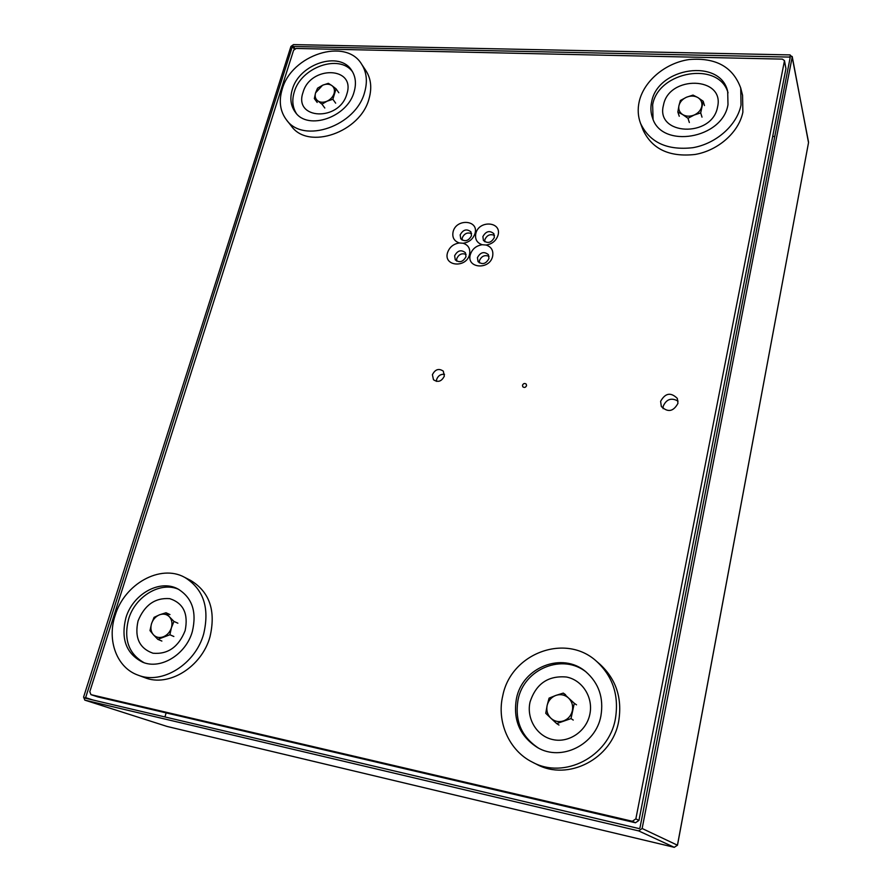 <?xml version="1.0" encoding="UTF-8"?>
<svg xmlns="http://www.w3.org/2000/svg" width="892" height="892" viewBox="0 0 892 892"><rect width="100%" height="100%" fill="white"/><g stroke="black" fill="none" stroke-linecap="round" stroke-linejoin="round"><path stroke-width="1.34" d="M477.432 257.621L478.045 261.624C482.338 264.969 485.973 263.954 488.95 258.557L488.37 254.621C484.077 251.221 480.431 252.213 477.432 257.621M479.361 262.895L479.45 260.598C481.535 256.082 484.735 254.655 489.039 256.339M482.215 244.731C476.183 245.69 472.214 248.968 470.318 254.588C466.126 268.358 489.552 270.365 492.607 256.383C493.622 250.652 491.459 246.872 486.118 245.032C492.183 244.073 496.153 240.784 498.037 235.176C502.04 221.461 478.814 219.845 475.815 233.514C474.778 239.156 476.908 242.892 482.215 244.731L486.118 245.032M482.884 236.592L483.431 240.45C487.712 243.839 491.347 242.847 494.358 237.45L493.833 233.648C489.574 230.203 485.928 231.173 482.884 236.592M484.757 241.754L484.869 239.636C486.965 235.12 490.165 233.715 494.48 235.399M460.16 234.886L460.74 238.811C464.955 242.066 468.534 241.041 471.478 235.733L470.931 231.864C466.717 228.553 463.126 229.556 460.16 234.886M462.112 240.093L462.223 237.919C464.253 233.514 467.375 232.076 471.6 233.615M463.182 243.26C469.181 242.301 473.117 239.034 475.012 233.459C479.06 219.845 456.135 218.25 453.091 231.831C452.021 237.428 454.106 241.13 459.324 242.959C453.37 243.917 449.434 247.173 447.516 252.748C443.279 266.429 466.404 268.403 469.515 254.521C470.552 248.835 468.445 245.088 463.182 243.26L459.324 242.959M454.63 255.77L455.266 259.84C459.514 263.04 463.093 261.992 465.992 256.695L465.379 252.692C461.142 249.425 457.563 250.451 454.63 255.77M456.637 261.088L456.726 258.736C458.744 254.32 461.866 252.882 466.092 254.41M526.536 385.701C525.578 387.563 524.318 387.92 522.779 386.76L522.489 385.221C523.459 383.348 524.719 383.002 526.258 384.173L526.536 385.701M432.408 374.718L433.479 379.736C437.983 382.701 441.607 381.486 444.327 376.101L443.313 371.15C438.808 368.117 435.173 369.299 432.408 374.718M436.433 381.375L436.623 379.501C438.05 375.733 440.681 374.004 444.528 374.305M677.942 403.362C673.404 411.636 667.863 412.684 661.329 406.496L660.615 401.344C665.265 393.004 670.829 392.034 677.318 398.423L677.942 403.362M663.091 408.681L663.202 406.217C666.413 399.125 671.375 397.419 678.076 401.11M293.579 50.298L296.122 48.447L782.351 59.117L784.492 60.645L635.851 818.878L632.328 821.264L90.962 694.656L89.802 691.668L293.579 50.298M784.492 60.645L785.941 68.584L638.951 820.406L635.461 822.77L97.763 696.886M303.024 92.422C293.234 119.718 339.417 121.825 346.865 93.972C356.031 66.432 310.316 65.294 303.024 92.422M282.207 89.211C291.472 54.88 345.661 37.208 361.572 64.112C366.634 72.062 367.682 81.384 364.683 92.054C356.187 126.017 303.269 144.337 286.443 119.84C280.066 111.288 278.65 101.075 282.207 89.211M361.572 64.112L365.954 70.736C371.005 78.663 372.042 87.929 369.087 98.544C360.68 132.317 308.119 150.447 291.35 126.04L286.443 119.84M352.552 71.828C339.506 53.576 300.905 67.268 294.226 92.121C291.807 100.205 292.52 107.341 296.378 113.507M354.146 91.698C347.702 117.209 307.885 130.879 295.363 112.281C290.703 105.925 289.677 98.343 292.297 89.557C299.177 63.845 339.696 50.532 351.716 70.479C355.629 76.5 356.443 83.569 354.146 91.698M334.076 93.526C332.917 96.938 330.564 99.503 327.041 101.197C323.45 102.691 320.362 102.58 317.764 100.852L321.967 104.152L327.041 101.197L332.861 99.268L336.039 88.821L331.824 85.543C334.244 87.449 334.991 90.103 334.076 93.526M322.581 85.242C326.137 83.748 329.215 83.848 331.824 85.543L328.356 83.324L322.581 85.242L317.552 88.196L315.567 92.868L322.581 85.242M315.567 92.868C314.642 96.269 315.367 98.934 317.764 100.852L314.341 98.588L315.567 92.868M338.815 92.746L336.039 88.821M335.66 103.16L332.861 99.268M317.206 102.457L314.341 98.588M324.811 108.021L321.967 104.152M138.048 620.943C134.38 637.602 139.364 648.361 152.989 653.223C167.841 654.516 178.556 647.012 185.123 630.677C188.546 613.819 183.417 603.137 169.736 598.655C155.13 597.562 144.571 604.999 138.048 620.943M115.09 615.591C124.378 583.914 160.426 563.867 184.577 577.302C203.421 588.865 209.787 607.731 203.688 633.877C195.448 664.172 162.054 685.011 137.97 675.121C116.83 667.729 106.784 640.423 115.09 615.591M184.577 577.302L190.91 580.581C209.642 592.076 216.009 610.797 209.999 636.754C201.86 666.826 168.733 687.476 144.794 677.652L137.97 675.121M178.935 589.489C160.861 580.993 135.294 596.068 128.626 619.003C123.509 639.352 128.66 653.914 144.058 662.7M192.338 631.536C186.06 654.394 160.761 669.948 142.687 662.21C126.263 653.814 120.676 639.018 125.895 617.822C132.763 594.183 159.556 579.075 177.675 588.82C192.115 597.462 196.998 611.7 192.338 631.536M171.387 627.834C169.926 632.183 167.239 635.171 163.325 636.821C159.367 638.181 156.055 637.479 153.379 634.736L157.851 639.352L169.881 634.758L171.387 627.834L173.94 621.412L169.435 616.829C171.933 619.784 172.58 623.452 171.387 627.834M159.512 614.811C163.437 613.451 166.748 614.12 169.435 616.829L166.012 612.748L159.512 614.811L154.082 617.353L151.506 623.731C152.967 619.427 155.643 616.45 159.512 614.811M151.506 623.731C150.291 628.091 150.915 631.759 153.379 634.736L149.99 630.599L151.506 623.731M177.876 623.207L173.94 621.412M173.851 636.487L169.881 634.758M169.971 614.577L166.012 612.748M161.876 641.058L157.851 639.352M530.06 701.971C526.224 718.495 536.761 736.223 552.862 739.591C568.918 743.226 586.423 731.284 589.835 714.325C593.503 697.41 582.364 680.005 566.442 677.017C548.179 675.422 536.047 683.74 530.06 701.971M502.787 695.637C511.005 653.29 565.584 632.763 596.547 661.318C612.916 676.448 619.193 695.637 615.38 718.885C608.846 756.672 564.212 779.708 532.479 762.192C508.964 750.651 496.454 721.595 502.787 695.637M596.547 661.318L599.948 664.25C616.182 679.269 622.426 698.302 618.669 721.349C612.224 758.791 567.992 781.604 536.505 764.232L532.479 762.192M586.546 672.356C563.097 652.877 524.039 668.643 518.118 699.506C514.506 720.457 521.285 736.647 538.433 748.065M600.907 715.897C595.856 744.675 561.447 761.768 537.631 747.641C519.869 736.301 512.822 719.911 516.468 698.469C522.478 667.116 562.473 651.45 585.854 671.776C598.855 683.194 603.884 697.901 600.907 715.897M572.363 710.712C571.125 715.696 568.182 719.086 563.543 720.903C558.805 722.364 554.59 721.483 550.899 718.238L556.686 723.602L571.014 718.584L574.292 703.275L568.483 697.968C571.973 701.424 573.266 705.672 572.363 710.712M555.883 695.403C560.577 693.92 564.781 694.779 568.483 697.968L563.298 693.095L555.883 695.403L549.093 698.124L547.119 705.494C548.379 700.566 551.301 697.209 555.883 695.403M547.119 705.494C546.194 710.5 547.454 714.748 550.899 718.238L545.759 713.31L547.119 705.494M576.5 704.836L574.292 703.275M573.244 720.067L571.014 718.584M565.55 694.712L563.298 693.095M558.994 725.051L556.686 723.602M663.481 105.144C655.096 135.517 712.173 138.126 717.547 107.051C725.051 76.355 668.766 74.95 663.481 105.144M639.218 101.532C643.901 80.96 665.499 62.83 689.326 59.519C715.852 57.411 732.99 66.922 740.728 88.063L741.029 105.044C736.982 125.281 716.164 143.69 692.816 147.704C667.06 150.558 649.632 142.452 640.534 123.364C637.947 116.428 637.512 109.159 639.218 101.532M740.728 88.063L742.568 95.277L742.88 112.158C738.866 132.261 718.227 150.525 695.046 154.472C669.491 157.271 652.186 149.165 643.143 130.176L640.534 123.364M728.039 92.846C719.097 60.734 658.329 70.981 652.654 104.765L653.056 119.26M727.995 104.598C722.687 138.94 661.507 149.098 652.52 117.889C650.703 112.827 650.413 107.519 651.639 101.967C657.471 67.29 720.335 57.868 727.682 91.397L727.995 104.598M701.77 106.494C700.8 110.296 698.258 113.15 694.154 115.035C689.94 116.685 686.126 116.54 682.714 114.6L687.977 118.29L694.154 115.035L700.699 112.894L703.186 101.253L697.912 97.585C701.145 99.714 702.428 102.68 701.77 106.494M686.517 97.217C690.687 95.567 694.489 95.689 697.912 97.585L693.006 95.087L686.517 97.217L680.395 100.473L678.935 105.691C679.916 101.911 682.436 99.09 686.517 97.217M678.935 105.691C678.254 109.482 679.514 112.448 682.714 114.6L677.853 112.046L678.935 105.691M704.479 105.546L703.186 101.253M702.004 117.142L700.699 112.894M679.258 116.272L677.853 112.046M689.349 122.516L687.977 118.29M772.673 136.42L774.78 136.509M164.92 716.945L166.135 712.909M790.256 57.099L639.943 827.988L639.051 828.579L85.454 698.235L292.386 46.473L790.256 57.099M84.874 700.142L83.58 697.109L290.937 46.44L293.468 44.6L790.044 54.914L792.185 57.144L642.14 828.501L638.605 830.887L84.874 700.142L167.094 726.456L674.285 847.322L677.441 845.192L808.52 142.653L792.196 56.464M785.941 68.584L784.492 61.347M638.951 820.406L635.851 818.878M635.461 822.77L632.328 821.264M98.053 696.975L91.107 694.69M292.386 46.473L294.327 49.172M85.164 697.488L92.935 699.997M638.605 830.887L674.285 847.322L677.429 845.237M642.14 828.501L677.485 845.226L808.442 143.088M792.185 57.144L808.52 142.018M789.721 56.542L790.044 58.203M293.011 46.016L294.973 48.726M674.33 847.333L167.127 726.467L84.751 700.108M97.908 696.931L90.962 694.656"/></g></svg>
